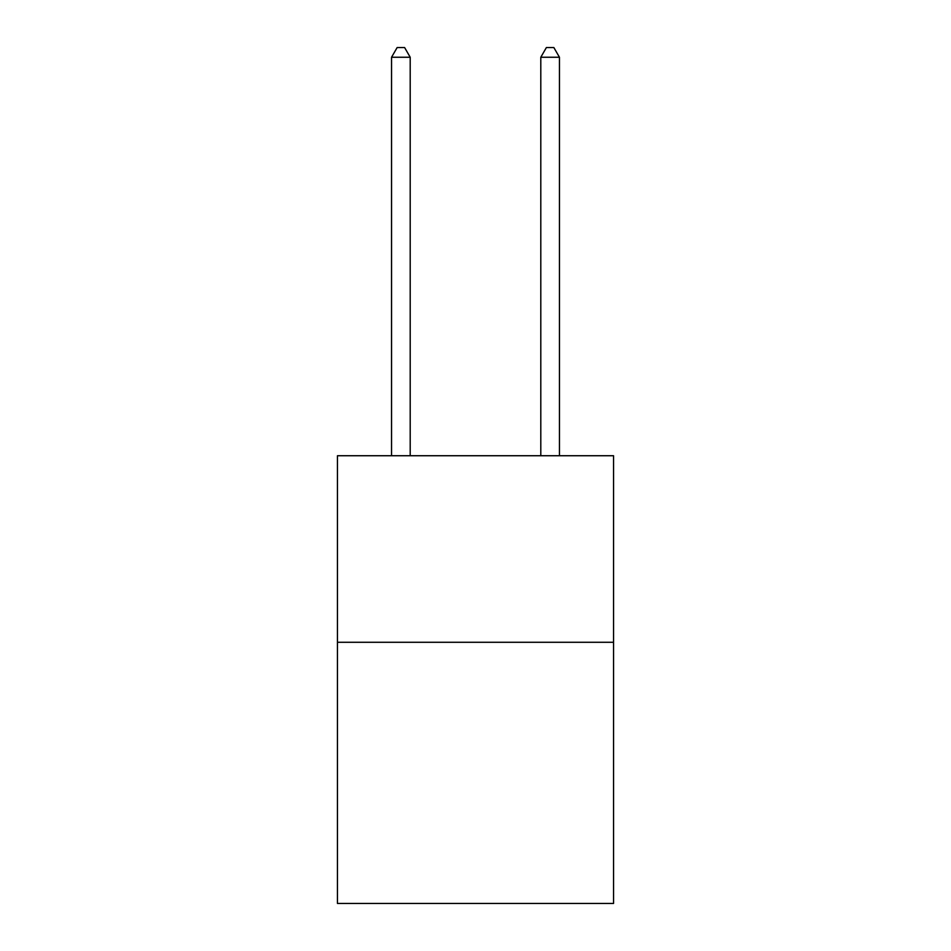 <?xml version="1.0" encoding="UTF-8"?>
<svg xmlns="http://www.w3.org/2000/svg" width="951" height="951" viewBox="0 0 951 951"><rect width="100%" height="100%" fill="white"/><g stroke="black" fill="none" stroke-linecap="round" stroke-linejoin="round"><path stroke-width="1.43" d="M613.55 642.282L613.55 903.45L337.45 903.45L337.45 455.731L613.55 455.731L613.55 642.282L337.45 642.282M410.202 455.731L410.202 57.25L391.55 57.25L391.55 455.731M391.55 57.25L397.149 47.55L404.615 47.55L410.202 57.25M559.45 455.731L559.45 57.25L540.798 57.25L540.798 455.731M540.798 57.25L546.385 47.55L553.851 47.55L559.45 57.25"/></g></svg>
